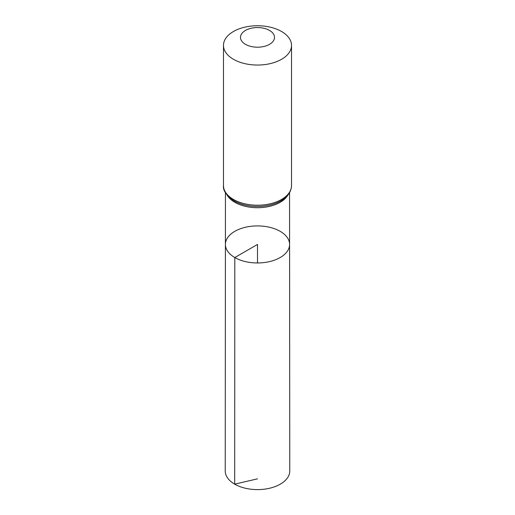<?xml version="1.0" encoding="UTF-8"?>
<svg xmlns="http://www.w3.org/2000/svg" width="515" height="515" viewBox="0 0 515 515"><rect width="100%" height="100%" fill="white"/><g stroke="black" fill="none" stroke-linecap="round" stroke-linejoin="round"><path stroke-width="0.77" d="M234.808 257.539A32.091 18.527 180 0 1 225.409 244.432A32.091 18.527 180 0 1 257.5 225.911A32.091 18.527 180 0 1 289.591 244.432A32.091 18.527 180 0 1 269.789 261.549A32.091 18.527 180 0 1 234.808 257.539A32.091 18.527 180 0 1 225.409 244.432L225.235 470.974A32.265 18.63 180 0 0 234.686 484.152A32.265 18.63 180 0 0 269.854 488.188A32.265 18.63 180 0 0 289.765 470.974L289.591 244.432A32.091 18.527 180 0 1 269.789 261.549A32.091 18.527 180 0 1 234.808 257.539M245.468 44.322A17.014 9.824 180 0 1 253.097 27.887A17.014 9.824 180 0 1 273.935 39.919A17.014 9.824 180 0 1 245.468 44.322M233.437 59.289A34.029 19.647 180 0 1 223.471 45.397A34.029 19.647 180 0 1 257.5 25.75A34.029 19.647 180 0 1 291.529 45.397A34.029 19.647 180 0 1 270.523 63.551A34.029 19.647 180 0 1 233.437 59.289M257.5 262.965L257.5 244.438L234.808 257.539L234.686 484.152L257.5 478.853M287.866 195.134A32.046 18.501 180 0 1 234.84 202.305A32.046 18.501 180 0 1 227.134 195.134M291.529 45.397L291.529 185.561A34.029 19.647 180 0 1 270.523 203.715A34.029 19.647 180 0 1 233.437 199.453A34.029 19.647 180 0 1 223.471 185.561C222.802 190.357 226.33 195.449 234.061 200.844L236.752 202.234A33.037 19.074 180 0 1 234.138 200.882M291.529 185.561C291.233 192.539 286.81 198.101 278.248 202.234A33.037 19.074 180 0 1 236.752 202.234M225.448 192.707L225.409 244.432M289.552 192.707L289.591 244.432M223.471 45.397L223.471 185.561"/></g></svg>
